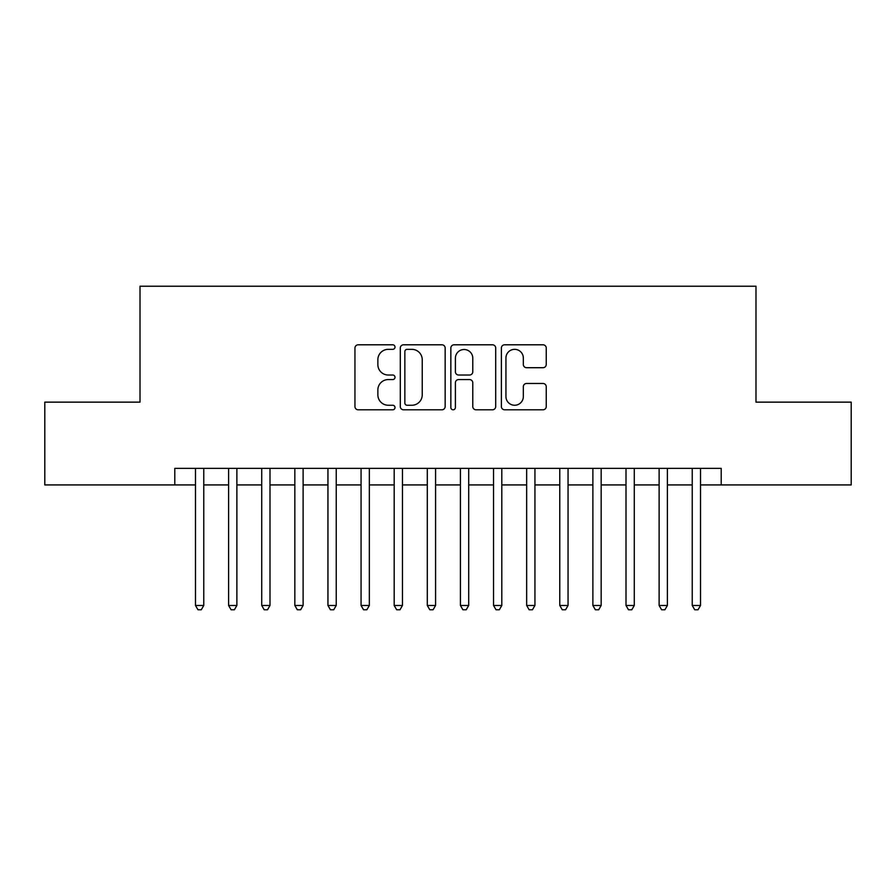<?xml version="1.0" encoding="UTF-8"?>
<svg xmlns="http://www.w3.org/2000/svg" width="896" height="896" viewBox="0 0 896 896"><rect width="100%" height="100%" fill="white"/><g stroke="black" fill="none" stroke-linecap="round" stroke-linejoin="round"><path stroke-width="1.34" d="M395.013 347.066A2.274 2.274 0 0 0 392.739 344.792L358.198 344.792A3.248 3.248 0 0 0 354.95 348.04L354.95 406.549A3.248 3.248 0 0 0 358.198 409.797L392.739 409.797A2.274 2.274 0 0 0 395.013 407.523A2.274 2.274 0 0 0 392.739 405.25L388.27 405.25A10.405 10.405 0 0 1 377.866 394.845L377.866 389.973A10.405 10.405 0 0 1 388.27 379.568L392.739 379.568A2.274 2.274 0 0 0 395.013 377.294A2.274 2.274 0 0 0 392.739 375.021L388.27 375.021A10.405 10.405 0 0 1 377.866 364.616L377.866 359.744A10.405 10.405 0 0 1 388.27 349.339L392.739 349.339A2.274 2.274 0 0 0 395.013 347.066M542.998 367.707A3.248 3.248 0 0 0 546.246 364.459L546.246 348.04A3.248 3.248 0 0 0 542.998 344.792L504.638 344.792A3.248 3.248 0 0 0 501.39 348.04L501.39 406.549A3.248 3.248 0 0 0 504.638 409.797L542.998 409.797A3.248 3.248 0 0 0 546.246 406.549L546.246 386.725A3.248 3.248 0 0 0 542.998 383.477L526.579 383.477A3.248 3.248 0 0 0 523.331 386.725L523.331 396.558A8.691 8.691 0 0 1 514.64 405.25A8.691 8.691 0 0 1 505.938 396.558L505.938 358.03A8.691 8.691 0 0 1 514.64 349.339A8.691 8.691 0 0 1 523.331 358.03L523.331 364.459A3.248 3.248 0 0 0 526.579 367.707L542.998 367.707M174.787 484.926L44.8 484.926L44.8 402.136L140.011 402.136L140.011 286.227L755.989 286.227L755.989 402.136L851.2 402.136L851.2 484.926L721.213 484.926L721.213 468.362L174.787 468.362L174.787 484.926L195.485 484.926M445.155 348.04A3.248 3.248 0 0 0 441.907 344.792L403.547 344.792A3.248 3.248 0 0 0 400.299 348.04L400.299 406.549A3.248 3.248 0 0 0 403.547 409.797L441.907 409.797A3.248 3.248 0 0 0 445.155 406.549L445.155 348.04M454.093 344.792L492.453 344.792A3.248 3.248 0 0 1 495.701 348.04L495.701 406.549A3.248 3.248 0 0 1 492.453 409.797L476.034 409.797A3.248 3.248 0 0 1 472.786 406.549L472.786 382.816A3.248 3.248 0 0 0 469.538 379.568L458.651 379.568A3.248 3.248 0 0 0 455.392 382.816L455.392 407.523A2.274 2.274 0 0 1 453.118 409.797A2.274 2.274 0 0 1 450.845 407.523L450.845 348.04A3.248 3.248 0 0 1 454.093 344.792M203.762 484.926L228.603 484.926M236.88 484.926L261.722 484.926M269.998 484.926L294.829 484.926M303.117 484.926L327.947 484.926M336.235 484.926L361.066 484.926M369.342 484.926L394.184 484.926M402.461 484.926L427.302 484.926M435.579 484.926L460.421 484.926M468.698 484.926L493.539 484.926M501.816 484.926L526.658 484.926M534.934 484.926L559.765 484.926M568.053 484.926L592.883 484.926M601.171 484.926L626.002 484.926M634.278 484.926L659.12 484.926M667.397 484.926L692.238 484.926M700.515 484.926L721.213 484.926M407.12 349.339A2.274 2.274 0 0 0 404.846 351.613L404.846 402.976A2.274 2.274 0 0 0 407.12 405.25L411.835 405.25A10.405 10.405 0 0 0 422.24 394.845L422.24 359.744A10.405 10.405 0 0 0 411.835 349.339L407.12 349.339M472.786 358.198A8.691 8.691 0 0 0 464.094 349.507A8.691 8.691 0 0 0 455.392 358.198L455.392 371.773A3.248 3.248 0 0 0 458.651 375.021L469.538 375.021A3.248 3.248 0 0 0 472.786 371.773L472.786 358.198M203.762 468.362L203.762 605.472L195.485 605.472L195.485 468.362M203.762 605.472L201.275 609.773L197.971 609.773L195.485 605.472M236.88 468.362L236.88 605.472L228.603 605.472L228.603 468.362M236.88 605.472L234.394 609.773L231.078 609.773L228.603 605.472M269.998 468.362L269.998 605.472L261.722 605.472L261.722 468.362M269.998 605.472L267.512 609.773L264.197 609.773L261.722 605.472M303.117 468.362L303.117 605.472L294.829 605.472L294.829 468.362M303.117 605.472L300.63 609.773L297.315 609.773L294.829 605.472M336.235 468.362L336.235 605.472L327.947 605.472L327.947 468.362M336.235 605.472L333.749 609.773L330.434 609.773L327.947 605.472M369.342 468.362L369.342 605.472L361.066 605.472L361.066 468.362M369.342 605.472L366.867 609.773L363.552 609.773L361.066 605.472M402.461 468.362L402.461 605.472L394.184 605.472L394.184 468.362M402.461 605.472L399.986 609.773L396.67 609.773L394.184 605.472M435.579 468.362L435.579 605.472L427.302 605.472L427.302 468.362M435.579 605.472L433.093 609.773L429.789 609.773L427.302 605.472M468.698 468.362L468.698 605.472L460.421 605.472L460.421 468.362M468.698 605.472L466.211 609.773L462.907 609.773L460.421 605.472M501.816 468.362L501.816 605.472L493.539 605.472L493.539 468.362M501.816 605.472L499.33 609.773L496.014 609.773L493.539 605.472M534.934 468.362L534.934 605.472L526.658 605.472L526.658 468.362M534.934 605.472L532.448 609.773L529.133 609.773L526.658 605.472M568.053 468.362L568.053 605.472L559.765 605.472L559.765 468.362M568.053 605.472L565.566 609.773L562.251 609.773L559.765 605.472M601.171 468.362L601.171 605.472L592.883 605.472L592.883 468.362M601.171 605.472L598.685 609.773L595.37 609.773L592.883 605.472M634.278 468.362L634.278 605.472L626.002 605.472L626.002 468.362M634.278 605.472L631.803 609.773L628.488 609.773L626.002 605.472M667.397 468.362L667.397 605.472L659.12 605.472L659.12 468.362M667.397 605.472L664.922 609.773L661.606 609.773L659.12 605.472M700.515 468.362L700.515 605.472L692.238 605.472L692.238 468.362M700.515 605.472L698.029 609.773L694.725 609.773L692.238 605.472"/></g></svg>
